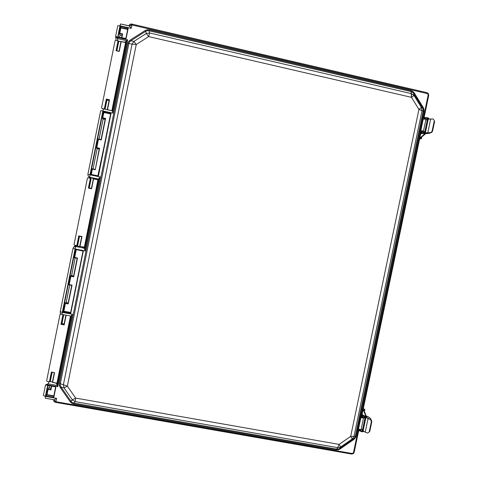 <?xml version="1.0" encoding="UTF-8"?>
<svg xmlns="http://www.w3.org/2000/svg" width="478" height="478" viewBox="0 0 478 478"><rect width="100%" height="100%" fill="white"/><g stroke="black" fill="none" stroke-linecap="round" stroke-linejoin="round"><path stroke-width="0.72" d="M125.618 42.339L121.239 41.538L119.237 51.451L116.399 50.566L119.237 51.451L120.97 41.538L119.237 51.451L116.399 50.566M120.97 41.544L125.146 42.434L121.239 41.538L119.237 51.451L116.052 50.728L118.048 40.803L115.766 40.277L115.067 40.72L101.575 107.777L102.041 108.476L104.329 108.978L106.319 99.083L109.51 99.788L107.514 109.677L111.75 110.717M97.966 179.603L93.58 178.892L91.597 188.744L88.406 188.081L90.39 178.222L88.101 177.75L87.408 178.198L74.054 244.581L74.52 245.262L76.809 245.716L78.786 235.887L81.977 236.52L79.999 246.349L84.307 247.401M61.584 314.261L60.27 314.148L59.971 314.548L46.659 380.739L47.125 381.408L49.419 381.814L51.385 372.045L54.576 372.619L52.61 382.382L56.924 383.344M118.663 41.867L116.865 50.674L118.663 41.867L118.347 40.941L116.411 50.566M109.103 100.476L106.917 100.075L109.103 100.476L106.917 100.075L105.076 109.259L106.929 100.057L106.319 99.083L109.51 99.788L107.257 109.641L111.727 110.693L107.311 109.749M61.943 323.546L63.717 314.727L61.943 323.522L64.094 324.018M51.648 372.32L49.742 381.797L51.648 372.32L49.742 381.797L50.405 380.96L52.108 372.404L50.405 380.96M91.137 178.611L89.243 187.902L88.771 187.872L91.412 188.362L89.237 187.908L91.137 178.611L90.701 178.306L88.771 187.872L88.406 188.081L90.39 178.222L90.701 178.306L88.771 187.872L88.406 188.081L90.39 178.222L88.101 177.75L87.408 178.198L74.054 244.581L74.52 245.262L76.809 245.716L78.786 235.887L81.977 236.52L79.748 246.278L81.977 236.52L79.999 246.349L83.913 247.126L79.748 246.278L81.977 236.52L79.999 246.349M91.244 178.067L89.267 187.914L91.119 178.599L88.101 177.75L87.408 178.198L74.054 244.581L74.52 245.262L77.645 245.537L77.125 245.752L79.043 236.21L77.125 245.752L76.809 245.716L78.786 235.887L79.043 236.21L78.786 235.887L79.043 236.21L77.125 245.752L77.669 245.525L79.503 236.305L77.669 245.525M91.412 188.362L88.771 187.872L91.4 188.416L93.324 178.85L91.597 188.744L88.406 188.081M51.636 372.32L54.576 372.619L52.61 382.382L54.576 372.619L51.636 372.32L54.576 372.619L52.371 382.263M61.017 313.903L59.971 314.548L46.659 380.739L47.125 381.408L49.742 381.797L50.381 380.996L49.419 381.814L51.385 372.045L54.576 372.619M105.076 109.259L106.917 100.099L106.57 99.466L104.766 109.187L104.329 108.978L106.319 99.083L109.51 99.788L107.514 109.677M119.237 51.451L116.052 50.728L118.048 40.803L118.347 40.941L115.766 40.277L115.067 40.72L101.575 107.777L102.041 108.476L104.329 108.978L106.319 99.083L106.57 99.466L106.319 99.083M63.717 314.727L61.955 323.498L61.363 324.048L64.183 324.909L63.992 324.544L64.183 324.909L60.987 324.311L63.992 324.538L61.363 324.048L61.979 323.475M106.929 100.057L106.57 99.466L109.51 99.788M90.39 178.222L90.701 178.306L88.771 187.872L91.4 188.416L93.324 178.856L97.494 179.704L93.58 178.892L91.597 188.744M52.61 382.382L56.529 383.075L52.371 382.269L54.277 372.792L52.371 382.269M104.766 109.187L106.57 99.466L109.193 100.045L106.57 99.466L104.634 109.068L102.041 108.476L102.507 108.894M116.865 50.674L118.646 41.831L118.048 40.803L115.766 40.277L115.067 40.72L101.575 107.777L102.041 108.476M66.137 315.181L64.183 324.909L66.137 315.181L64.183 324.909L60.987 324.311L61.955 323.498M419.6 139.026L421.506 138.656L419.887 137.652M421.506 138.656L421.662 137.909L420.048 136.905M432.656 130.709C432.249 132.071 431.437 132.782 430.218 132.86L429.8 132.669C431.019 132.597 431.831 131.88 432.237 130.524L432.656 130.709L434.61 121.382L433.301 119.004L428.258 119.094L427.983 118.669L425.253 118.287M429.053 118.831L428.145 117.893L427.983 118.669L426.627 119.936M428.145 117.893L427.224 117.702L427.063 118.472M420.646 134.025L421.662 133.517L421.823 132.747L424.052 132.884L423.89 133.661L421.662 133.517M420.807 133.26L421.823 132.747M423.89 133.661L424.811 133.852L424.972 133.081L424.052 132.884M420.736 137.27L424.811 133.852L425.779 133.607L426.179 132.95L424.972 133.081M424.99 117.6L427.224 117.702M430.218 132.86L426.179 132.95M429.8 132.669L425.396 132.8L428.258 119.094L427.015 120.253M434.185 121.185L432.237 130.524M433.301 119.004L434.61 121.382M425.946 133.44L426.884 133.637L430.421 132.854M425.838 133.559L429.74 133.272M423.102 118.956L425.916 119.345L427.236 120.48L424.769 132.173M423.705 132.818L424.787 132.215L423.448 131.151L420.807 130.697L423.275 118.903M422.863 132.705L423.998 132.083L422.606 131.026M422.779 131.139L422.492 131.57M362.993 410.064L364.893 409.658L363.328 408.445M362.838 410.811L364.738 410.399L364.893 409.658M364.158 410.626L366.716 417.473L362.677 415.902L361.983 414.898L420.795 133.332L419.977 131.462L422.779 118.042L423.598 116.931L424.219 116.919L428.7 95.469L428.139 95.188L428.7 95.463L428.419 93.802L427.959 94.142L427.117 93.539L427.069 92.828L428.419 93.802L427.959 94.142L427.117 93.539L427.069 92.828L428.252 93.563L428.7 95.463L424.219 116.919L424.625 117.755L424.046 116.632L424.619 117.749L424.327 118.903L424.368 117.809L424.141 118.168L425.062 118.329L424.368 117.809L423.998 118.873L424.141 118.168L425.062 118.329L424.046 116.632L423.598 116.931L424.368 117.809L423.598 116.931L428.139 95.188L427.959 94.142L428.139 95.188L423.598 116.931L422.779 118.042L424.141 118.168L422.779 118.042L419.977 131.462L421.339 131.599L421.733 132.316L422.45 130.823L422.438 131.838L420.664 133.392L422.438 131.838L422.642 130.864L422.438 131.838L420.795 133.332L361.983 414.898L362.868 416.989L362.282 416.284L361.876 417.874L361.768 416.786L361.565 417.772L362.282 416.284L361.768 416.786L362.001 416.434L361.284 415.268L361.983 414.898L362.408 416.296L362.001 416.434L361.284 415.268L361.756 414.898L362.282 416.284L361.804 414.886L362.868 416.989L362.647 418.053L362.868 416.989L361.983 414.898M366.656 416.816L365.825 416.123L365.664 416.888M363.656 410.698L365.825 416.123L364.911 415.938L364.75 416.702M362.677 415.902L362.838 415.137L362.139 414.151M361.625 431.676L362.539 431.855L362.7 431.096L361.786 430.911L361.625 431.676L359.558 430.839M362.539 431.855L363.698 431.419M362.085 429.352L362.7 431.096L363.119 430.815L365.21 432.196L367.731 433.068L369.763 431.449L371.687 422.253L371.221 422.277L369.297 431.485M360.077 430.349L361.786 430.911M362.838 415.137L364.911 415.938M371.221 422.277C371.394 420.885 370.94 419.905 369.864 419.331L368.048 418.609L365.21 432.196M369.864 419.331L366.716 417.473M362.539 429.184L363.119 430.815L365.945 417.3L368.048 418.609M369.763 431.449L367.731 433.068M370.325 419.308C371.406 419.881 371.854 420.861 371.687 422.253M371.161 419.947L370.492 418.387L367.743 416.577L366.453 416.314M370.438 418.31L367.618 416.386L366.381 416.135M366.967 417.766L369.243 418.877M362.688 417.862L364.403 417.3L363.872 416.481M360.788 417.324L363.507 418.083L365.174 417.497L364.666 416.685M365.138 417.533L362.754 429.071L361.075 429.722L358.494 429.083L360.92 417.449M362.868 416.87L362.987 417.778M50.381 380.996L52.108 372.404M77.645 245.537L79.503 236.305M60.67 314.088L59.971 314.548L46.659 380.739L47.125 381.408L49.419 381.814L51.385 372.045M91.119 178.599L90.701 178.306M93.324 178.85L91.4 188.416L93.58 178.892M77.125 245.752L76.809 245.716M49.742 381.797L49.419 381.814M104.634 109.068L104.329 108.978M118.646 41.831L118.347 40.941M120.97 41.538L119.034 51.164L121.239 41.538M64.183 324.909L60.987 324.311L61.363 324.048L63.257 314.638M122.039 35.384L120.008 35.055L119.554 37.32L119.996 35.121L119.536 33.693L119.996 35.121L122.039 35.384M119.876 41.287L120.94 41.682L118.747 41.299L119.876 41.287M52.419 382.03L50.268 381.516L52.419 382.03M72.68 275.716L71.634 275.364L75.166 257.845L71.634 275.364L72.68 275.716M99.167 148.993L97.142 148.634L99.167 148.993M67.267 302.616L66.227 302.227L69.716 284.93L66.227 302.227L67.267 302.616M79.934 246.517L77.532 246.056L79.934 246.517M92.302 178.234L96.502 179.411L98.032 179.28L96.502 179.411L92.302 178.234M105.13 119.375L103.099 119.028L105.13 119.375M50.053 388.118L51.015 388.172L49.037 387.628L50.053 388.118M353.254 453.712L351.635 454.064L55.699 402.327L55.938 401.705L56.141 402.452L55.699 402.327L55.938 401.705L56.153 402.452L351.635 454.064L56.153 402.452L351.635 454.064L351.957 453.467L351.635 454.064L353.254 453.712L352.961 453.246L353.535 452.367L354.168 452.319L358.554 431.323L357.998 431.001L357.693 429.674L360.466 416.392L361.284 415.268L420.276 132.824L421.393 132.042L421.733 132.316L420.61 133.368L421.668 131.629L420.556 133.332L419.977 131.462L421.339 131.599L421.393 132.042L420.276 132.824L361.284 415.268L360.496 416.278L361.768 416.786L360.466 416.392L361.762 416.828L360.466 416.392L357.693 429.674L359.295 430.23L359.432 430.72L360.215 429.704L360.071 430.367L359.271 430.696L360.024 429.668L359.432 430.726L359.289 430.248L359.88 430.355L358.978 430.158L359.253 430.69L357.998 431.001L357.675 429.794L359.295 430.23L357.998 431.001L358.297 431.455L359.217 430.684L358.339 431.467L359.217 430.684L358.357 431.473L359.163 430.684L358.554 431.311L354.168 452.319L353.535 452.367L357.998 431.001L353.535 452.367L352.961 453.246L351.957 453.467L352.961 453.246L353.254 453.712L351.635 454.064L353.254 453.712L354.168 452.319L353.254 453.712M127.847 43.45L128.869 43.54L60.306 383.756L60.294 385.411L60.963 386.935L71.019 401.353L72.214 402.506L73.791 403.103L336.584 449.099L338.149 449.063L339.613 448.412L353.571 438.738L354.7 437.597L355.309 436.121L356.122 436.103L355.351 437.944L353.953 439.372L353.571 438.738L354.7 437.597L355.309 436.121L356.122 436.103L355.351 437.944L353.953 439.372L353.571 438.738L352.262 438.971L354.019 436.318L355.309 436.121L423.179 111.081L423.215 109.462L422.636 107.95L423.245 107.49L423.968 109.372L423.932 111.398L356.122 436.103L423.932 111.398L423.179 111.081L423.215 109.462L422.636 107.95L423.245 107.49L423.968 109.372L423.932 111.398L422.008 110.675L421.453 107.508L422.636 107.95L413.631 93.407L412.538 92.224L411.104 91.573L411.098 90.671L412.896 91.489L414.253 92.959L423.245 107.49L414.253 92.959L413.631 93.407L412.538 92.224L411.104 91.573L411.098 90.671L412.896 91.489L414.253 92.959L413.631 93.407L414.02 95.498L421.453 107.508L422.636 107.95L413.631 93.407L414.02 95.498L421.453 107.508L422.008 110.675L354.019 436.318L355.309 436.121L423.179 111.081L422.008 110.675L354.019 436.318L352.262 438.971L340.73 446.96L339.613 448.412L353.571 438.738L352.262 438.971L340.73 446.96L339.613 448.412L340.007 449.033L339.613 448.412L338.149 449.063L338.191 449.84L336.231 449.888L336.584 449.099L338.149 449.063L338.191 449.84L336.231 449.888L337.665 447.647L340.73 446.96L337.665 447.647L75.154 401.64L73.791 403.103L336.584 449.099L337.665 447.647L75.154 401.64L73.791 403.103L73.666 403.964L73.791 403.103L72.214 402.506L71.706 403.217L70.212 401.789L71.019 401.353L72.214 402.506L71.706 403.217L70.212 401.789L72.357 399.871L75.154 401.64L72.357 399.871L64.058 387.963L60.963 386.935L71.019 401.353L72.357 399.871L75.673 398.09L339.111 444.403L350.691 436.384L418.931 109.396L411.462 97.339L148.664 36.597L136.266 44.496L67.35 386.14L75.673 398.09L75.154 401.64L75.673 398.09L339.111 444.403L337.665 447.647L339.111 444.403L340.73 446.96L339.111 444.403L350.691 436.384L352.262 438.971L350.691 436.384L354.019 436.318L350.691 436.384L418.931 109.396L422.008 110.675L418.931 109.396L421.453 107.508L418.931 109.396L411.462 97.339L414.02 95.498L411.462 93.646L414.02 95.498L411.462 97.339L148.664 36.597L136.266 44.496L67.35 386.14L75.673 398.09L72.357 399.871L64.058 387.963L67.35 386.14L63.389 384.754L64.058 387.963L60.963 386.935L60.162 387.377L60.963 386.935L60.294 385.411L59.338 385.483L59.338 383.416L60.306 383.756L60.294 385.411L59.338 385.483L59.338 383.416L63.389 384.754L64.058 387.963L67.35 386.14L63.389 384.754L132.065 44.131L128.869 43.54L60.306 383.756L63.389 384.754L132.065 44.131L136.266 44.496L133.942 41.389L132.065 44.131L128.869 43.54L129.508 41.986L128.869 43.54L127.847 43.45L128.654 41.52L130.159 40.068L145.127 30.55L147.081 29.803L149.196 29.875L411.098 90.671L149.196 29.875L148.963 30.759L147.266 30.694L145.706 31.303L145.127 30.55L147.081 29.803L149.196 29.875L148.963 30.759L147.266 30.694L145.706 31.303L145.127 30.55L130.159 40.068L130.727 40.827L129.508 41.986L128.654 41.52L130.159 40.068L130.727 40.827L129.508 41.986L128.654 41.52L127.847 43.45L59.338 383.416L127.847 43.45M49.049 387.592L49.413 385.794L49.037 387.664L48.045 388.889L49.049 387.592M66.227 302.251L65.367 302.921L66.227 302.251M71.634 275.382L70.816 275.878L71.634 275.382M116.076 40.349L115.652 36.645L117.552 38.581L117.755 40.738L117.678 37.499L117.474 38.563L117.624 37.487L115.682 36.143L117.767 25.77L115.682 36.137L117.767 25.77L119.984 25.782L117.624 37.487L115.682 36.143L117.767 25.77L119.984 25.782L120.558 23.96L128.958 25.77C129.395 24.444 130.303 23.87 131.677 24.043C130.303 23.87 129.395 24.444 128.958 25.77L129.442 25.991L131.88 24.282L129.442 25.991L131.85 24.987L131.88 24.282L132.352 24.342L132.149 25.023L131.88 24.282L132.352 24.342L132.149 25.023L129.442 25.991L131.169 28.375L129.436 26.021L120.558 23.96L117.474 38.563L115.652 36.651L116.076 40.349M124.668 42.321L124.65 41.998L125.678 42.034L124.65 41.998L124.668 42.321M125.798 41.461L126.64 40.672L117.552 38.581L126.64 40.672L127.686 39.799L112.91 113.137L102.848 110.938L89.995 174.805L100.057 176.902L98.504 179.071L89.756 177.248L90.473 178.157L89.045 177.254L91.196 178.306L88.311 176.328L89.756 177.248L89.995 174.805L87.862 174.422L88.311 176.328L87.862 174.422L100.679 110.717L102.848 110.938L103.487 108.912L112.288 110.836L112.91 113.137L102.848 110.938L89.995 174.805L100.057 176.902L98.504 179.071L89.756 177.248L89.995 174.805L87.862 174.422L88.311 176.328L87.862 174.422L100.679 110.717L102.848 110.938L103.487 108.912L112.288 110.836L112.91 113.137L127.686 39.799L125.798 41.461L111.84 110.741L125.798 41.461M57.181 385.465L56.733 384.288L70.487 316L56.733 384.288L57.199 385.549L71.282 315.647L70.953 316.083L62.122 314.428L62.301 312.403L72.375 314.297L70.953 316.083L62.122 314.428L62.301 312.403L72.375 314.297L71.282 315.647L57.199 385.549L57.79 386.684L57.181 385.465L48.075 383.852L45.398 396.411L56.607 398.377L55.938 401.705L54.133 399.805L55.699 402.327L54.133 399.805L55.938 401.705L56.607 398.377L54.139 399.769L56.607 398.377L45.398 396.411L45.231 398.216L45.398 396.411L43.384 395.491L45.398 396.411L47.71 384.904L45.434 385.298L47.71 384.904L47.991 383.84L47.764 384.91L48.075 383.852L45.571 384.898L47.991 383.84L57.181 385.465M56.864 383.643L56.034 382.986L56.864 383.643M74.831 246.14L76.02 245.561L73.785 247.048L74.831 246.14M93.049 168.991L97.165 148.664L96.562 148.019L97.148 148.646L93.049 168.991L97.177 148.616M99.048 139.2L103.105 119.046L102.549 118.209L103.105 119.046L99.048 139.2M84.564 248.267L84.2 247.951L98.062 179.136L98.504 179.071L98.062 179.136L84.2 247.951L85.144 250.938L75.07 248.948L62.301 312.403L60.246 311.692L62.301 312.403L75.07 248.948L72.979 248.393L75.07 248.948L75.817 246.534L84.564 248.267L85.144 250.938L75.07 248.948L75.817 246.534L73.708 247.114L72.979 248.393L60.246 311.692C60.103 313.114 60.73 314.022 62.122 314.428L62.122 314.428C60.73 314.022 60.103 313.114 60.246 311.692L72.979 248.393L73.708 247.114L75.817 246.534L84.564 248.267M84.242 247.724L83.268 247.449L83.644 247.072L83.274 247.449L84.242 247.724M70.947 275.985L69.22 284.565L72.041 285.109L68.892 284.535L70.553 276.278L70.792 275.83L70.553 276.278L70.881 276.308L69.22 284.565L68.892 284.535L70.553 276.278L70.995 276.003L73.702 276.858L70.881 276.308L73.702 276.858L77.49 258.024L73.702 276.858L77.49 258.024L74.676 257.475L77.49 258.024L74.676 257.475L74.389 257.851L77.173 258.24L73.498 276.493L70.953 275.991M65.492 303.04L68.055 303.536L71.724 285.312L69.214 284.834L71.724 285.312L68.252 303.912L65.552 303.064L65.432 303.381L65.498 303.04M119.781 33.609L119.805 33.245L122.619 33.89L122.284 34.183L119.781 33.609L119.805 33.245L122.619 33.89L122.284 34.177L119.781 33.609M48.153 389.026L47.059 394.685L53.853 395.874L55.609 387.138L53.751 396.226L46.952 395.037L46.121 396.137L53.847 397.272L55.86 387.294L55.382 386.612L55.86 387.294L53.847 397.272L53.142 397.744L53.596 397.158L55.603 387.18L55.382 386.612L47.669 385.25L47.949 385.525L45.882 395.802L45.541 395.814L46.013 396.495L46.121 396.137L53.243 397.391L53.781 396.232L46.952 395.037L47.059 394.685L53.853 395.874L53.142 397.744L46.013 396.495L45.541 395.814L47.669 385.25L47.949 385.525L45.882 395.802L46.121 396.137L46.952 395.037L48.045 388.889L46.952 395.037L47.776 389.439L48.236 389.074L50.746 389.516L50.937 389.923L48.117 389.421L50.937 389.923L51.421 386.146L50.74 389.522L48.158 389.032M102.764 118.162L102.782 117.827L105.596 118.442L101.264 139.958L98.444 139.349L96.777 147.66L99.591 148.264L96.49 148.084L96.777 147.66L99.591 148.264L96.765 147.983L96.454 147.571L98.337 138.919L96.777 147.66L96.454 147.571L98.127 139.259L101.264 139.958L105.596 118.442L105.268 118.699L105.596 118.442L102.782 117.827L102.764 118.162L105.268 118.705L102.764 118.162M53.632 399.686L53.626 399.716C53.518 401.084 54.122 401.95 55.442 402.321L55.448 402.321C54.122 401.95 53.518 401.084 53.626 399.716L45.231 398.216L53.632 399.686M426.86 92.648L131.677 24.043L426.86 92.648L131.677 24.043L426.932 92.666L428.115 93.395L426.86 92.648M149.596 32.97L146.304 33.52L145.706 31.303L130.727 40.827L133.942 41.389L132.065 44.131L136.266 44.496L133.942 41.389L146.304 33.52L148.664 36.597L149.596 32.97L146.304 33.52L145.706 31.303L130.727 40.827L133.942 41.389L146.304 33.52L148.664 36.597L149.596 32.97L411.462 93.646L411.104 91.573L148.963 30.759L149.596 32.97L411.462 93.646L411.462 97.339L411.104 91.573L148.963 30.759L149.596 32.97M362.091 415.466L362.778 416.601L362.091 415.466M362.665 417.043L362.079 416.912L362.665 417.019L362.455 418.017L362.665 417.043M120.193 26.535L120.552 26.308L120.922 27.527L127.704 29.098L127.656 27.957L127.901 28.25L125.851 38.461L125.421 38.915L126.132 38.467L125.421 38.915L117.719 37.141L119.882 26.392L120.552 26.308L120.922 27.527L119.805 33.245L119.494 33.107L120.57 27.754L120.193 26.535L118.09 36.979L117.719 37.141L119.882 26.392L120.193 26.535L118.09 36.979L117.719 37.141L125.421 38.915L126.132 38.467L125.493 38.682L118.084 36.979L125.851 38.461L128.176 28.316L120.552 26.308L120.593 25.943L120.552 26.308L127.656 27.957L127.704 27.593L127.662 29.463L120.88 27.891L119.805 33.245L119.494 33.107L120.57 27.754L127.662 29.463L125.839 38.503L127.734 29.11L120.922 27.527L120.88 27.891L120.193 26.535M65.349 302.933L63.861 311.202L70.654 312.481L70.553 312.803L70.141 313.508L63.018 312.17L63.861 311.202L70.648 312.481L70.553 312.803L63.526 311.184L65.104 303.357L68.252 303.912L72.041 285.109L68.252 303.912L65.432 303.381L63.861 311.202L62.779 311.823L75.303 249.606L76.253 249.63L74.676 257.475L74.341 257.433L75.924 249.588L82.999 250.962L76.253 249.63L74.407 257.827L75.924 249.588L75.303 249.606L62.779 311.823L62.445 311.805L62.923 312.493L62.445 311.805L74.974 249.558L75.679 249.092L74.974 249.558L75.655 249.373L83.011 251.123L70.75 313.365L70.045 313.837L62.923 312.493L63.018 312.17L70.141 313.508L70.045 313.837L70.463 313.359L70.553 312.803L63.759 311.525L63.018 312.17L62.779 311.823L63.526 311.184L65.349 302.891M83.011 251.129L82.802 250.502L75.679 249.092L74.974 249.558L62.445 311.805L62.923 312.493L70.045 313.837L70.75 313.365L83.274 251.195L70.75 313.365L83.274 251.195L82.802 250.502L75.679 249.092L83.011 251.129M95.265 169.744L99.263 148.509L95.265 169.744L92.451 169.152L95.056 169.409L92.338 168.68L91.382 174.47L98.163 175.886L110.633 113.979L103.851 112.497L102.782 117.827L102.459 117.725L103.535 112.396L103.063 111.649L90.462 174.279L91.059 174.392L92.344 168.71L91.382 174.47L91.059 174.392L92.129 169.075L95.265 169.744L99.591 148.264L95.265 169.744M98.169 175.892L97.817 176.119L98.438 175.934L97.829 176.119L111.045 113.358L110.567 112.647L110.771 113.22L110.567 112.647L103.457 111.093L102.746 111.547L103.063 111.649L90.462 174.279L91.292 174.745L90.139 174.201L97.817 176.119L90.611 174.906L91.382 174.47L98.169 175.886L110.669 113.65L110.532 112.975L103.421 111.422L103.457 111.093L102.746 111.547L103.063 111.649L103.457 111.093L110.567 112.647L111.045 113.358L98.438 175.934L97.727 176.394L90.611 174.906L90.139 174.201L102.746 111.547L90.139 174.201L90.611 174.906L97.727 176.394L98.438 175.934L110.771 113.22L98.169 175.892M45.434 385.358L43.384 395.491L45.434 385.358M424.153 116.668L424.44 117.654L424.153 116.668M358.984 430.122L357.693 429.674L358.984 430.122L359.133 429.417L358.984 430.122M103.421 111.422L103.063 111.649L103.851 112.497L103.887 112.169L110.669 113.65L110.532 112.975L103.421 111.422L103.887 112.169L110.669 113.65L110.633 113.979L103.851 112.497L102.782 117.827L102.459 117.725L103.887 112.169L103.421 111.422M60.987 324.311L62.947 314.584M421.196 138.345L421.351 137.598M425.056 133.087L425.396 132.8M430.72 118.783L427.84 132.567M427.195 120.402L424.739 132.143M423.448 131.151L425.916 119.345M364.475 409.867L364.32 410.608M365.945 417.3L365.801 416.941M365.102 417.551L362.683 429.13M361.075 429.722L363.507 418.083M116.052 50.728L118.048 40.803M78.786 235.887L81.977 236.52M147.266 30.694L147.081 29.803L147.266 30.694M60.162 387.377L59.338 385.483L60.162 387.377L70.212 401.789L60.162 387.377M412.538 92.224L412.896 91.489L412.538 92.224M73.666 403.964L71.706 403.217L73.666 403.964L336.231 449.888L73.666 403.964M423.215 109.462L423.968 109.372L423.215 109.462M340.007 449.033L338.191 449.84L340.007 449.033L353.953 439.372L340.007 449.033M354.7 437.597L355.351 437.944L354.7 437.597M124.931 42.381L125.021 41.915L124.931 42.381M49.103 381.755L48.075 383.852L49.103 381.755M76.749 245.704L75.817 246.534L76.749 245.704M101.055 139.63L105.268 118.699L101.055 139.63L98.552 139.092L101.055 139.63M112.426 111.422L126.694 40.606L112.426 111.422M84.678 249.134L98.934 178.372L84.678 249.134M120.593 25.943L119.882 26.392L120.593 25.943L127.704 27.593L128.176 28.316L126.132 38.467L128.176 28.316L127.704 27.593L120.593 25.943M131.85 24.987L131.169 28.375L119.984 25.782L131.169 28.375L131.85 24.987M117.624 37.487L127.686 39.799L117.624 37.487M100.057 176.902L85.144 250.938L100.057 176.902M72.375 314.297L57.79 386.684L47.764 384.91L57.79 386.684L72.375 314.297M56.225 401.783L351.957 453.467L56.225 401.783M427.117 93.539L132.149 25.023L427.117 93.539M83.596 247.58L83.698 247.084L83.596 247.58M56.219 383.493L56.308 383.039L56.219 383.493M96.508 148.061L96.454 147.571L96.508 148.061M102.513 118.239L102.459 117.725L102.513 118.239M68.952 284.912L68.892 284.535L68.952 284.912M119.536 33.699L119.494 33.107L119.536 33.699M45.882 395.802L46.719 394.697L45.882 395.802M97.9 176.125L91.059 174.392L97.9 176.125M51.684 386.194L50.937 389.923L51.684 386.194M122.619 33.89L121.824 37.84L122.619 33.89M70.648 312.481L83.017 251.081L70.654 312.481M359.444 429.525L359.295 430.23L359.444 429.525M421.859 130.721L421.668 131.629L422.253 131.767L421.339 131.599L421.859 130.721M424.918 119.004L425.062 118.329L424.918 119.004M421.53 130.685L421.339 131.599L421.53 130.685M55.86 387.294L55.382 386.612L47.669 385.25L45.541 395.814L46.013 396.495L53.142 397.744L53.847 397.272L55.86 387.294M63.861 311.202L63.526 311.184L63.759 311.525L63.861 311.202M103.851 112.497L103.887 112.169L103.535 112.396L103.851 112.497M109.193 100.039L107.257 109.641M65.886 315.133L63.992 324.544M79.043 236.21L81.672 236.735L79.043 236.21L81.672 236.735L79.748 246.278M425.779 133.607L421.136 137.485M424.787 132.215L427.236 120.48M362.754 429.071L365.174 417.497M93.527 178.88L93.586 178.569M49.049 387.706L49.437 385.794M50.28 381.593L52.132 372.404M61.961 323.576L63.741 314.727M66.245 302.275L69.734 284.93M71.652 275.406L75.189 257.851M77.556 246.086L79.521 236.305M99.071 139.206L103.134 118.998M105.094 109.265L106.953 100.039M116.889 50.68L118.789 41.245M119.578 37.32L120.038 35.031M47.931 385.531L55.364 386.845L47.931 385.531M121.561 37.78L122.284 34.177L121.561 37.78M103.487 108.912L112.288 110.836L103.487 108.912"/></g></svg>
